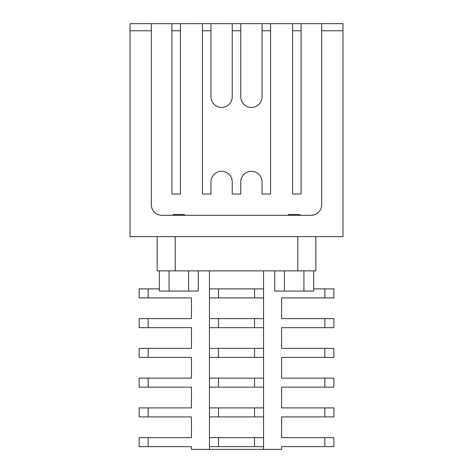 <?xml version="1.0" encoding="UTF-8"?>
<svg xmlns="http://www.w3.org/2000/svg" width="473" height="473" viewBox="0 0 473 473"><rect width="100%" height="100%" fill="white"/><g stroke="black" fill="none" stroke-linecap="round" stroke-linejoin="round"><path stroke-width="0.71" d="M240.757 30.763L232.243 30.763L232.243 23.662L240.757 23.662L240.757 96.776A10.648 10.648 0 0 0 251.405 107.424A10.648 10.648 0 0 0 262.054 96.776L262.054 23.662L270.568 23.662L270.568 30.763L262.054 30.763M210.946 30.763L202.432 30.763L202.432 23.662L210.946 23.662L210.946 96.776A10.648 10.648 0 0 0 221.595 107.424A10.648 10.648 0 0 0 232.243 96.776L232.243 30.763M342.972 23.662L342.972 30.763L321.675 30.763L321.675 23.662L342.972 23.662M130.028 30.763L130.028 23.662L151.325 23.662L151.325 30.763L130.028 30.763L130.028 236.606L342.972 236.606L342.972 30.763M171.906 194.019L171.906 23.662L180.426 23.662L180.426 194.019L171.906 194.019M180.426 30.763L171.906 30.763M270.568 30.763L270.568 194.019L262.054 194.019L262.054 181.951A10.648 10.648 0 0 0 251.405 171.303A10.648 10.648 0 0 0 240.757 181.951L240.757 194.019L232.243 194.019L232.243 181.951A10.648 10.648 0 0 0 221.595 171.303A10.648 10.648 0 0 0 210.946 181.951L210.946 194.019L202.432 194.019L202.432 30.763M292.574 194.019L292.574 23.662L301.094 23.662L301.094 194.019L292.574 194.019M301.094 30.763L292.574 30.763M262.054 23.662L227.732 23.656M292.574 23.662L270.568 23.662M321.675 23.662L301.094 23.662M171.906 23.662L151.325 23.662M202.432 23.662L180.426 23.662M232.243 23.662L210.946 23.662M151.325 30.763L151.325 204.667A10.648 10.648 0 0 0 161.973 215.31L311.027 215.31A10.648 10.648 0 0 0 321.675 204.667L321.675 30.763M252.907 23.65L279.543 23.656M188.857 23.656L281.145 23.662M251.843 23.65L240.763 23.65M227.631 23.656L213.081 23.656M213.293 23.65L200.457 23.65M250.956 23.65L250.649 23.65M199.612 23.656L198.506 23.65M199.748 23.65L200.073 23.65L199.748 23.65M200.522 23.65L200.073 23.656M199.683 23.65L200.032 23.65L199.683 23.65M198.855 23.65L198.53 23.65L198.855 23.65M198.465 23.65L198.116 23.65L198.465 23.65M324.856 446.648L324.856 437.631L333.873 437.631L333.873 446.648L281.589 446.648L281.589 449.35L263.556 449.35L263.556 446.648L254.545 446.648L254.545 437.631L218.485 437.631L218.485 446.648L254.545 446.648M324.856 416.896L324.856 407.886L333.873 407.886L333.873 416.896L281.589 416.896L281.589 437.631L324.856 437.631M324.856 387.151L324.856 378.134L333.873 378.134L333.873 387.151L281.589 387.151L281.589 407.886L324.856 407.886M324.856 357.399L324.856 348.388L333.873 348.388L333.873 357.399L281.589 357.399L281.589 378.134L324.856 378.134M324.856 327.653L324.856 318.636L333.873 318.636L333.873 327.653L281.589 327.653L281.589 348.388L324.856 348.388M324.856 297.907L324.856 288.891L333.873 288.891L333.873 297.907L281.589 297.907L281.589 318.636L324.856 318.636M218.485 446.648L209.468 446.648L209.468 449.35L191.441 449.35L191.441 446.648L139.157 446.648L139.157 437.631L191.441 437.631L191.441 416.896L139.157 416.896L139.157 407.886L191.441 407.886L191.441 387.151L139.157 387.151L139.157 378.134L191.441 378.134L191.441 357.399L139.157 357.399L139.157 348.388L191.441 348.388L191.441 327.653L139.157 327.653L139.157 318.636L191.441 318.636L191.441 297.907L139.157 297.907L139.157 288.891L159.354 288.891M315.84 236.606L315.84 270.863L157.184 270.863L157.184 236.606M254.545 437.631L263.556 437.631L263.556 446.648M218.485 297.907L209.468 297.907L209.468 288.891L218.485 288.891L218.485 297.907L254.545 297.907L254.545 288.891L263.556 288.891L263.556 270.863M263.556 288.891L263.556 297.907L254.545 297.907M218.485 327.653L209.468 327.653L209.468 318.636L218.485 318.636L218.485 327.653L254.545 327.653L254.545 318.636L263.556 318.636L263.556 297.907M263.556 318.636L263.556 327.653L254.545 327.653M218.485 357.399L209.468 357.399L209.468 348.388L218.485 348.388L218.485 357.399L254.545 357.399L254.545 348.388L263.556 348.388L263.556 327.653M263.556 348.388L263.556 357.399L254.545 357.399M218.485 387.151L209.468 387.151L209.468 378.134L218.485 378.134L218.485 387.151L254.545 387.151L254.545 378.134L263.556 378.134L263.556 357.399M263.556 378.134L263.556 387.151L254.545 387.151M218.485 416.896L209.468 416.896L209.468 407.886L218.485 407.886L218.485 416.896L254.545 416.896L254.545 407.886L263.556 407.886L263.556 387.151M263.556 407.886L263.556 416.896L254.545 416.896M263.556 437.631L263.556 416.896M209.468 446.648L209.468 437.631L218.485 437.631M209.468 416.896L209.468 437.631M209.468 387.151L209.468 407.886M209.468 357.399L209.468 378.134M209.468 327.653L209.468 348.388M209.468 297.907L209.468 318.636M209.468 270.863L209.468 288.891M209.468 449.35L263.556 449.35M297.813 270.863L297.813 236.606M175.217 236.606L175.217 270.863M254.545 288.891L218.485 288.891M254.545 318.636L218.485 318.636M254.545 348.388L218.485 348.388M254.545 378.134L218.485 378.134M254.545 407.886L218.485 407.886M324.856 288.891L313.67 288.891M333.873 297.907L333.873 288.891M333.873 327.653L333.873 318.636M333.873 357.399L333.873 348.388M333.873 387.151L333.873 378.134M333.873 416.896L333.873 407.886M333.873 446.648L333.873 437.631M287.714 215.31L288.843 214.523L299.569 214.523M303.938 291.055L313.67 291.055L313.67 270.863L303.938 270.863L303.938 291.055L284.474 291.055L284.474 270.863M284.474 291.055L274.742 291.055L274.742 270.863M172.326 215.31L173.455 214.523L184.186 214.523L185.315 215.31M198.288 270.863L198.288 291.055L188.556 291.055L188.556 270.863M169.086 291.055L169.086 270.863L159.354 270.863L159.354 291.055L188.556 291.055M148.173 437.631L148.173 446.648M148.173 288.891L148.173 297.907M148.173 318.636L148.173 327.653M148.173 348.388L148.173 357.399M148.173 378.134L148.173 387.151M148.173 407.886L148.173 416.896M299.575 214.523L300.704 215.31"/></g></svg>
